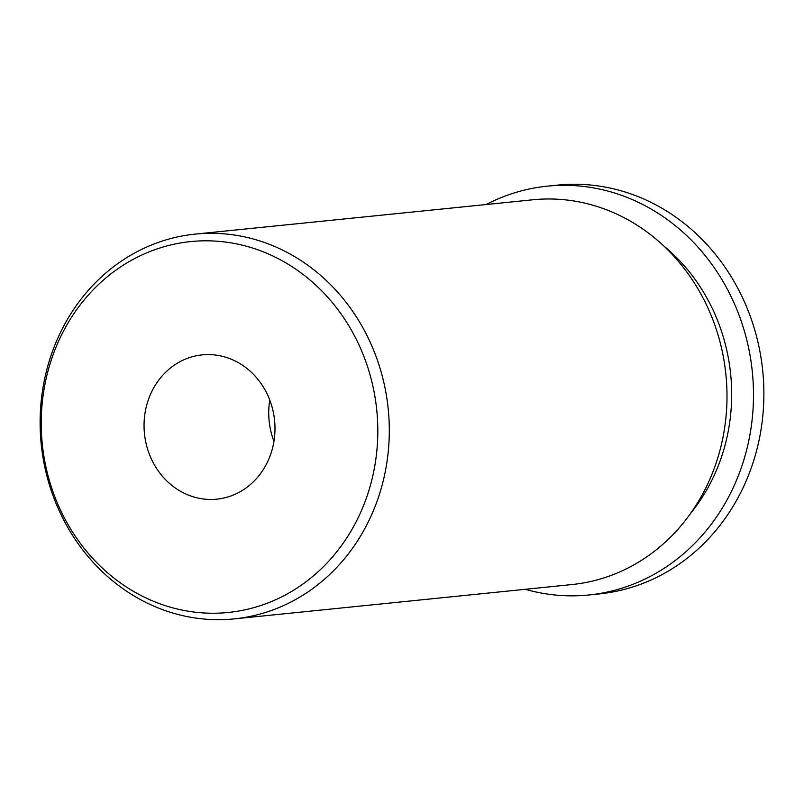 <?xml version="1.0" encoding="UTF-8"?>
<svg xmlns="http://www.w3.org/2000/svg" width="804" height="804" viewBox="0 0 804 804"><rect width="100%" height="100%" fill="white"/><g stroke="black" fill="none" stroke-linecap="round" stroke-linejoin="round"><path stroke-width="1.21" d="M486.149 204.538A205.462 185.292 84.2 0 1 547.212 186.176L557.604 185.121A205.462 185.292 84.2 0 1 763.8 400.131A205.462 185.292 84.2 0 1 599.161 593.935L588.769 594.99A205.462 185.292 84.2 0 1 525.253 589.292M547.212 186.176A205.462 185.292 84.2 0 1 753.408 401.186A205.462 185.292 84.2 0 1 588.769 594.99M663.541 245.763A181.282 163.493 84.2 0 1 731.6 399.94A181.282 163.493 84.2 0 1 690.726 513.213M40.2 416.512A193.372 174.388 84.2 0 1 195.151 234.115A193.372 174.388 84.2 0 1 389.216 436.482A193.372 174.388 84.2 0 1 234.265 618.879A193.372 174.388 84.2 0 1 40.2 416.512M195.151 234.115L532.851 199.784A193.372 174.388 84.2 0 1 726.916 402.151A193.372 174.388 84.2 0 1 571.966 584.548L234.265 618.879M41.305 417.407A186.397 168.096 84.2 0 1 214.708 241.059A186.397 168.096 84.2 0 1 377.729 436.642A186.397 168.096 84.2 0 1 204.316 612.99A186.397 168.096 84.2 0 1 41.305 417.407M273.953 441.316A72.511 65.395 84.2 0 1 268.757 410.603A72.511 65.395 84.2 0 1 269.762 400.06M274.958 430.763A72.511 65.395 84.2 0 1 216.849 499.163A72.511 65.395 84.2 0 1 144.077 423.286A72.511 65.395 84.2 0 1 202.186 354.886A72.511 65.395 84.2 0 1 274.958 430.763"/></g></svg>
